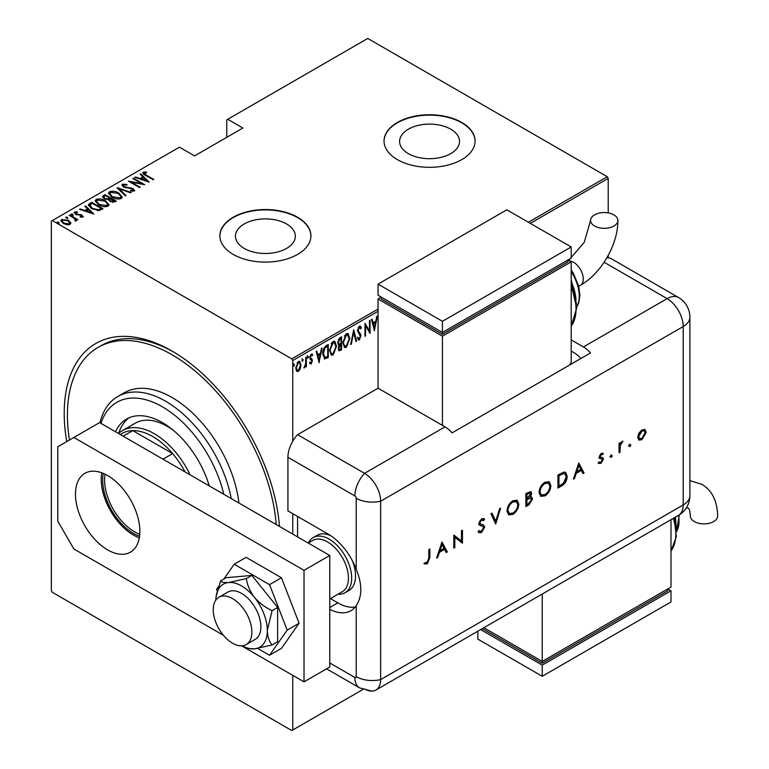 <?xml version="1.0" encoding="UTF-8"?>
<svg xmlns="http://www.w3.org/2000/svg" width="769" height="769" viewBox="0 0 769 769"><rect width="100%" height="100%" fill="white"/><g stroke="black" fill="none" stroke-linecap="round" stroke-linejoin="round"><path stroke-width="1.15" d="M66.74 441.579A152.502 88.05 60 0 1 172.045 351.048L172.045 351.048A152.502 88.05 60 0 1 279.445 526.419M244.215 248.416A29.953 17.293 0 0 0 276.859 252.165A29.953 17.293 0 0 0 295.344 236.189A29.953 17.293 0 0 0 286.577 223.962A29.953 17.293 0 0 0 253.933 220.213A29.953 17.293 0 0 0 235.439 236.189A29.953 17.293 0 0 0 244.215 248.416M408.377 153.637A29.953 17.293 0 0 0 441.022 157.385A29.953 17.293 0 0 0 459.516 141.409A29.953 17.293 0 0 0 450.74 129.182A29.953 17.293 0 0 0 418.096 125.434A29.953 17.293 0 0 0 399.611 141.409A29.953 17.293 0 0 0 408.377 153.637M397.371 159.625A45.525 26.281 0 0 0 446.981 165.316A45.525 26.281 0 0 0 475.088 141.035A45.525 26.281 0 0 0 461.756 122.454A45.525 26.281 0 0 0 412.146 116.753A45.525 26.281 0 0 0 384.039 141.035A45.525 26.281 0 0 0 397.371 159.625M475.088 141.227A45.525 26.281 0 0 0 461.756 122.829A45.525 26.281 0 0 0 412.29 117.09A45.525 26.281 0 0 0 384.039 141.227M233.209 254.404A45.525 26.281 0 0 0 282.819 260.105A45.525 26.281 0 0 0 310.916 235.823A45.525 26.281 0 0 0 297.584 217.233A45.525 26.281 0 0 0 247.974 211.542A45.525 26.281 0 0 0 219.867 235.823A45.525 26.281 0 0 0 233.209 254.404M310.916 236.006A45.525 26.281 0 0 0 297.584 217.608A45.525 26.281 0 0 0 248.118 211.869A45.525 26.281 0 0 0 219.876 236.006M292.758 675.355L292.758 729.992L291.787 730.55L52.292 592.284L51.331 590.611L51.331 221.136L52.292 220.578L291.787 358.854L378.06 309.042M300.304 368.726L298.391 371.408L296.478 370.946L295.786 367.957L298.391 361.565L299.747 361.449L300.987 364.958L300.304 368.726L299.766 368.418M297.045 371.504L296.478 370.946M306.331 357.143L306.331 366.65L305.754 366.986L305.754 365.583L303.88 367.909L305.639 364.006L305.754 357.479L306.331 357.143M311.224 362.814L310.465 363.689L311.109 364.064L309.801 363.468L310.205 362.41L311.128 362.881L311.82 361.199L309.801 357.72L311.262 354.134L312.685 354.596L312.291 355.711L311.282 355.288L310.378 357.345L312.397 360.824L311.109 364.064L309.801 363.468M310.205 362.41L311.128 362.881M311.656 360.44L310.032 359.056M312.233 354.096L312.685 354.596L312.041 354.221L311.705 355.182M312.291 355.711L310.436 355.076M309.734 356.97L312.176 359.488L311.532 359.113L311.753 360.45L312.397 360.824M327.642 356.518L327.642 357.104L324.172 358.642L324.816 359.017L322.797 353.98C322.528 350.712 323.662 347.944 326.21 345.666L328.286 344.474L328.286 357.479L324.297 358.844M338.206 344.906L339.004 345.3L337.678 342.743L339.792 337.831L341.58 336.793L341.58 349.808L339.014 350.789L338.254 348.501L339.004 345.3L338.485 345.146M353.711 329.795L356.595 341.138L355.97 341.494L353.634 332.343L351.308 344.185L350.674 344.55L353.711 329.795M369.456 320.702L370.033 320.365L370.033 333.381L365.554 325.71L365.554 335.966L364.977 336.293L364.977 323.288L369.456 330.93L369.456 320.702M378.06 311.272L292.758 360.526L292.758 441.223M292.758 513.663L292.758 534.109M292.758 729.992L362.93 689.476M52.292 220.578L179.446 147.167L194.576 155.905L242.86 128.029L227.73 119.291L367.755 38.45L607.25 176.716L608.221 178.389L608.221 212.907M608.221 255.414L608.221 257.826M608.221 178.389L530.322 223.366M374.513 330.795L371.475 319.539L372.109 319.173L373.032 322.807L375.839 321.182L376.772 316.482L377.396 316.117L374.32 330.68M359.709 338.264L358.69 339.514L359.334 339.888L357.614 338.677L358.152 337.572L359.411 338.514L360.353 336.313L357.47 330.814L359.354 326.2L360.344 326.143L361.363 327.882L360.805 328.863L359.344 327.536L358.046 330.497L360.565 334.159L360.93 335.928L359.334 339.888L358.479 339.927M358.7 327.171L359.979 327.527L358.181 327.652M358.527 338.225L359.411 338.514M349.808 338.495L346.386 347.367L344.579 347.492L342.878 342.561L346.329 333.717L348.088 333.592L349.808 338.495L349.213 338.149M336.524 346.165L333.102 355.038L331.295 355.163L329.584 350.231L333.044 341.388L334.803 341.263L336.524 346.165L335.928 345.819M319.193 362.728L316.155 351.471L316.79 351.106L317.712 354.749L320.519 353.125L321.452 348.415L322.076 348.059L318.991 362.622M307.283 355.691L308.504 356.806L307.917 358.229L307.34 357.479L307.917 356.057L308.504 356.806L307.917 356.057M301.938 358.777L303.159 359.892L302.582 361.315L301.996 360.565L302.582 359.142L303.159 359.892L302.582 359.142M302.054 361.017L302.582 361.315L301.996 360.565M293.268 363.775L294.489 364.9L293.912 366.313L293.335 365.563L293.912 364.15L294.489 364.9L293.912 364.15M227.73 119.291L226.768 119.849L226.768 137.324M68.489 221.164L70.719 223.25L70.719 222.501L70.171 224.394L66.903 224.711L63.289 223.423L60.876 220.597L61.645 219.473L68.489 220.424L70.921 223.279M69.739 214.974L77.967 219.723L76.179 219.357L76.227 220.895L75.381 221.059L74.833 220.367L75.554 219.857L75.324 220.991L74.631 218.607L69.162 215.301L69.739 214.974L69.739 215.637M76.592 220.309L76.227 220.895M75.545 212.619L75.977 213.897L82.023 215.06L82.889 217.05L80.409 217.127L80.111 216.493L81.899 216.454L81.485 215.416L75.439 214.263L74.526 212.042L77.063 211.86L77.429 212.532L75.545 212.619L75.429 213.446M81.764 217.262L81.485 215.416M74.084 212.696L74.526 212.042L74.526 212.782L75.92 212.484M83.273 216.474L82.889 217.05M89.617 203.497L91.694 202.295L102.959 208.803L99.076 210.571L91.694 208.639L88.339 205.035L89.617 203.497L89.617 204.237L91.694 203.035L91.694 202.295M104.978 194.624L116.244 201.132L114.985 201.863L110.13 201.43L108.477 199.623L104.276 198.719L102.488 196.643L104.978 194.624L105.497 195.662M117.109 187.617L131.268 192.452L130.643 192.817L119.214 188.914L125.981 195.509L125.347 195.874L117.109 187.847M132.854 178.533L133.431 178.197L144.707 184.704L131.345 182.157L140.227 187.28L139.65 187.617L128.385 181.109L141.717 183.647L132.854 178.533M144.341 172.9L146.302 175.121L153.8 179.446L153.223 179.783L145.62 175.39C143.438 174.515 142.64 173.458 143.226 172.208L146.148 172.025L146.658 172.727L144.341 172.9L144.591 174.774M142.755 172.89L143.226 172.208L143.226 172.948L146.148 172.765M528.39 222.251L607.25 176.716M149.176 182.118L134.883 177.36L135.507 176.995L140.045 178.552L142.861 176.928L140.169 174.303L140.804 173.938L149.176 182.118M123.617 184.868L124.222 186.723L133.258 188.607L134.296 191.039L130.663 190.933L130.509 190.222L133.21 190.337L132.729 188.963L123.626 187.04L121.925 185.002L122.473 184.195L126.943 184.454L126.952 185.108L123.617 184.868L123.203 186.252M134.767 190.318L134.296 191.039M133.21 190.337L133.21 191.077L133.21 190.337M118.801 193.096L122.271 197.066L121.348 198.517C117.849 199.431 114.706 198.969 111.918 197.124L108.477 193.144L109.448 191.712C112.918 190.827 116.032 191.289 118.801 193.096L118.801 193.788M105.507 200.767L108.987 204.737L108.054 206.188C104.555 207.101 101.412 206.64 98.634 204.804L95.193 200.815L96.154 199.382C99.634 198.498 102.748 198.96 105.507 200.767L105.507 201.459M93.856 214.051L79.563 209.303L80.187 208.937L84.725 210.485L87.541 208.86L84.85 206.246L85.484 205.881L93.856 214.051M71.181 214.714L72.699 214.926L72.699 214.176L73.055 215.051L71.546 214.849L71.181 213.974L72.699 214.176L73.055 215.051M65.836 217.8L67.355 218.012L67.355 217.262L67.71 218.136L66.201 217.935L65.836 217.06L67.355 217.262L67.71 218.136M57.175 222.799L58.684 223.01L58.684 222.27L59.05 223.145L57.531 222.933L57.175 222.058L58.684 222.27L59.05 223.145M292.758 360.526L291.787 358.854M173.669 352A147.956 85.417 -120 0 0 101.287 345.579L98.067 347.434A147.956 85.417 -120 0 0 69.45 440.012M146.148 172.708L146.148 172.025M135.507 177.572L135.507 176.995M140.045 179.129L140.045 178.552M140.227 179.187L142.861 177.668L142.861 176.928M140.65 174.774L140.804 173.938M140.804 174.688L148.215 181.917M141.496 179.042L146.937 180.907L143.716 177.764L141.496 179.619M146.937 181.484L146.937 180.907M133.431 178.86L133.431 178.197M141.717 183.724L142.996 184.454M131.345 182.82L131.345 182.157M130.067 182.09L131.345 182.34M141.717 184.204L141.717 183.647M122.002 185.396L122.473 184.195M122.473 184.935L124.722 184.685M126.943 185.108L126.943 184.454M123.617 185.608L124.222 187.463M124.222 187.348L124.222 186.723M125.568 187.809L125.568 187.223M131.172 188.424L131.172 187.828M133.229 189.328L133.258 188.607M133.258 189.347L134.671 190.674M132.316 191.26L133.21 191.077M117.936 188.645L119.214 189.078M125.501 195.787L119.214 189.655L119.214 188.914M119.33 194.163L122.233 197.431M108.525 193.538L109.448 191.712M109.448 192.452L112.428 191.894M112.495 197.45L112.495 196.797L120.156 197.864L120.954 196.585L118.224 193.432L110.63 192.365L109.784 194.413L111.418 196.826M118.061 199.084L120.156 198.613L120.954 196.585M120.156 198.613L120.156 197.864M109.784 193.663L112.495 196.797M109.746 198.123L110.832 198.748M114.514 200.872L115.6 201.497M102.565 197.027L103.19 195.653M103.19 196.403L104.978 195.364M107.766 199.69L109.746 198.787L109.746 198.046L105.555 195.624L104.699 196.114L103.786 197.095L104.853 198.392L108.016 198.892L109.746 198.046M103.786 197.095L104.305 198.738M112.764 202.334L114.514 201.536L114.514 200.796L110.515 198.94L109.65 199.853L110.688 201.094L114.514 200.796M109.65 199.853L110.13 201.43M113.725 201.997L113.725 201.247M110.688 201.728L110.688 201.094M108.016 199.632L108.016 198.892M104.853 199.027L104.853 198.392M106.045 201.834L108.948 205.102M95.231 201.209L96.154 199.382M96.154 200.123L99.134 199.565M99.211 205.121L99.211 204.467L106.872 205.544L107.67 204.256L104.94 201.103L97.336 200.036L96.49 202.084L98.124 204.496M104.776 206.755L106.872 206.284L107.67 204.256M106.872 206.284L106.872 205.544M96.49 201.334L99.211 204.467M91.694 203.035L92.203 203.333M101.229 208.543L102.315 209.168M88.387 205.429L89.617 204.237M97.317 210.591L100.749 209.485L101.229 208.466L92.27 203.295L89.723 205.534L91.136 208.293M98.355 210.504L98.355 209.754L101.229 208.466M92.27 208.957L92.27 208.303L98.355 209.754M89.848 205.025L92.27 208.303M80.187 209.514L80.187 208.937M84.725 211.062L84.725 210.485M84.907 211.129L87.541 209.61L87.541 208.86M85.33 206.717L85.484 205.881M85.484 206.621L92.895 213.859M86.176 210.985L91.617 212.84L88.397 209.706L86.176 211.562M91.617 213.417L91.617 212.84M81.899 217.204L82.091 216.156M77.063 212.475L77.063 211.86M75.545 213.359L75.977 214.647M75.977 214.532L75.977 213.897M76.929 214.859L76.929 214.253M78.534 215.012L78.534 214.311M80.524 215.07L80.524 214.455M81.889 215.733L82.023 215.06M82.023 215.801L83.158 216.829M72.699 214.926L73.055 215.801M74.228 218.309L76.179 219.434M76.496 220.645L76.179 219.357M67.355 218.012L67.71 218.886M60.934 220.991L61.645 219.473M61.645 220.222L63.491 219.771M68.489 221.126L68.489 220.424M63.856 223.731L63.856 223.087L69.162 223.808L69.739 222.943L67.903 220.751L62.664 220.059L62.049 221.722L63.068 223.289M68.345 224.836L69.162 224.558L69.739 222.943M69.162 224.558L69.162 223.808M62.049 220.972L63.856 223.087M58.684 223.01L59.05 223.885M371.629 319.443L373.032 322.807M375.666 321.288L375.407 322.605M374.292 328.248L374.032 329.574M375.551 322.692L374.907 322.317L372.686 323.595L374.436 328.325L375.551 322.692L373.33 323.97L374.436 328.325M372.686 323.595L373.33 323.97M369.389 330.891L369.389 332.525M364.977 325.374L365.554 325.71M364.977 335.63L365.554 335.966M364.977 323.749L369.456 330.93M360.007 326.037L361.363 327.882M360.719 327.507L360.43 328.027M357.489 330.18L358.046 330.497M357.402 330.122L358.277 331.631M357.633 331.266L360.565 334.159M359.921 333.794L360.93 335.928M358.69 339.514L358.171 339.658M357.508 337.197L358.767 338.139M353.394 330.728L355.951 340.763L356.595 341.138M353.134 332.054L353.634 332.343M350.808 343.897L351.308 344.185M347.751 344.531L345.742 346.992L346.386 347.367M345.742 346.992L344.272 347.271M347.761 333.458L349.155 337.553M342.887 341.897L344.82 346.098L346.358 346.05L349.232 338.831L347.194 334.573L345.714 334.669L344.339 336.082M342.887 343.137L344.82 346.098M345.714 334.669L346.358 335.034L343.455 342.224M347.838 334.938L346.358 335.034M340.936 337.168L340.936 338.427M340.936 343.339L340.936 344.599M340.936 348.847L341.58 349.808M340.936 349.434L339.667 350.164L340.311 350.539M339.667 350.164L338.716 350.501M337.61 342.032L338.754 343.705M337.706 342.09L339.398 344.07L341.003 343.301L341.003 338.466L340.359 338.091L338.36 339.542M338.254 348.463L339.254 349.434L341.003 348.809L341.003 344.637L338.831 348.146L339.254 349.434M341.003 344.637L340.359 344.262L338.966 345.281M338.283 347.828L338.831 348.146M339.965 344.493L340.609 344.858M338.206 343.608L339.398 344.07M339.504 338.591L340.148 338.956L338.254 342.407M341.003 338.466L340.148 338.956M334.467 352.212L332.458 354.663L333.102 355.038M332.458 354.663L330.978 354.942M334.477 341.128L335.87 345.223M329.603 349.568L331.535 353.778L333.073 353.721L335.947 346.502L333.909 342.243L332.429 342.34L331.055 343.753M329.603 350.808L331.535 353.778M332.429 342.34L333.073 342.714L330.17 349.895M334.553 342.618L333.073 342.714M327.642 344.839L327.642 346.098M327.642 357.104L328.286 357.479M326.296 357.883L326.94 358.258M322.817 354.672L324.566 357.431L327.709 356.48L327.709 346.137L324.999 348.03L323.374 353.644L325.162 357.585M327.709 346.137L326.287 346.213L323.816 348.444M322.817 353.317L323.374 353.644M324.355 347.655L324.999 348.03M316.309 351.385L317.712 354.749M320.346 353.231L320.087 354.547M318.972 360.18L318.712 361.507M320.231 354.624L319.587 354.259L317.366 355.538L319.116 360.267L320.231 354.624L318.01 355.912L319.116 360.267M317.366 355.538L318.01 355.912M309.561 362.045L310.484 362.516M311.012 360.065L310.292 359.498L311.012 360.065M311.647 355.336L310.638 354.922M309.84 357.027L310.378 357.345M309.907 357.777L311.532 359.113M307.86 356.441L307.283 357.854M305.687 363.439L305.687 365.544M305.754 366.313L306.331 366.65M304.534 366.688L304.024 367.371M303.957 367.62L304.447 367.909M302.515 359.527L301.938 360.94M299.026 369.687L297.747 371.033L298.391 371.408M297.747 371.033L296.728 371.264M299.41 361.324L300.343 364.323M300.381 364.602L300.987 364.958M295.805 367.294L297.353 370.302L298.391 370.235L300.41 365.285L299.487 362.66L297.747 362.362L297.074 362.939M295.796 368.236L297.045 370.043M297.747 362.362L298.391 362.728L296.363 367.62M299.487 362.66L298.391 362.728M293.845 364.525L293.268 365.948M223.798 494.294A91.05 52.571 -120 0 0 162.384 406.801A91.05 52.571 -120 0 0 100.97 423.383M99.951 422.787A95.596 55.195 60 0 1 117.801 396.487A95.596 55.195 60 0 1 165.604 401.226A95.596 55.195 60 0 1 231.258 498.6M173.65 430.563A63.731 36.797 -120 0 0 167.219 426.314A63.731 36.797 -120 0 0 135.344 423.161L122.473 430.592A63.731 36.797 60 0 1 154.338 433.745A63.731 36.797 60 0 1 190.145 474.867M129.029 417.798A71.7 41.391 -120 0 0 118.695 433.37M115.513 431.774A71.7 41.391 60 0 1 126.539 419.047A71.7 41.391 60 0 1 162.384 422.594A71.7 41.391 60 0 1 209.264 485.902M276.215 524.554A147.956 85.417 -120 0 0 172.045 354.759A147.956 85.417 -120 0 0 98.067 347.434M238.948 503.041A95.596 55.195 -120 0 0 172.045 397.506A95.596 55.195 -120 0 0 124.242 392.776L117.801 396.487M139.554 536.195A43.477 25.098 60 0 1 133.412 533.369A43.477 25.098 60 0 1 103.296 473.387M105.093 474.204A42.112 24.31 -120 0 0 134.383 531.696A42.112 24.31 -120 0 0 139.747 534.224M185.118 471.964A61.453 35.48 -120 0 0 172.641 453.604A61.453 35.48 -120 0 0 152.733 436.532A61.453 35.48 -120 0 0 132.826 430.621A61.453 35.48 -120 0 0 122.002 433.495L120.243 434.504M162.98 459.18L172.641 453.604L132.826 430.621L123.165 436.196M118.532 433.514A63.731 36.797 60 0 1 122.473 430.592M308.417 542.933A31.865 18.398 60 0 1 313.194 537.55L317.059 535.32A31.865 18.398 60 0 1 330.795 535.753M297.584 516.451L297.584 536.897M352.25 560.524A31.865 18.398 60 0 1 348.924 590.515L345.06 592.745A31.865 18.398 60 0 1 338.014 594.187M232.565 643.201A27.319 15.774 -120 0 0 246.215 644.557A27.319 15.774 -120 0 0 250.406 622.669A27.319 15.774 -120 0 0 232.565 598.599A27.319 15.774 -120 0 0 218.905 597.244A27.319 15.774 -120 0 0 214.714 619.132A27.319 15.774 -120 0 0 232.565 643.201M329.776 598.936L342.32 591.697A29.587 17.081 -120 0 0 346.848 567.983A29.587 17.081 -120 0 0 327.517 541.914A29.587 17.081 -120 0 0 312.723 540.444L308.234 543.039M313.194 537.55A31.865 18.398 60 0 1 329.132 539.127A31.865 18.398 60 0 1 349.953 567.205A31.865 18.398 60 0 1 345.06 592.745M107.66 549.902A45.525 26.281 60 0 1 77.919 509.789A45.525 26.281 60 0 1 84.898 473.31A45.525 26.281 60 0 1 107.66 475.569A45.525 26.281 60 0 1 137.401 515.682A45.525 26.281 60 0 1 130.422 552.161A45.525 26.281 60 0 1 107.66 549.902M139.304 537.81A45.525 26.281 60 0 1 133.412 535.041A45.525 26.281 60 0 1 101.768 472.791M329.776 555.478L304.024 570.348L73.862 437.465L99.614 422.594L329.776 555.478L329.776 666.992L304.024 681.853L241.61 645.825M223.51 635.367L73.862 548.979L57.771 521.094L57.771 446.76L73.862 437.465M304.024 570.348L304.024 681.853M257.75 648.45L269.534 655.255L281.444 648.373L299.093 623.255L281.444 577.75L246.128 557.362L234.218 564.244L223.817 579.047M269.534 655.255L287.183 630.138L299.093 623.255M287.183 630.138L269.534 584.632L281.444 577.75M269.534 584.632L234.218 564.244M218.492 586.622L216.56 589.362L217.204 591.005M246.215 644.557L255.231 639.347A27.319 15.774 -120 0 0 251.232 601.954A27.319 15.774 -120 0 0 227.912 592.043L218.905 597.244M242.206 645.787A36.422 21.023 -120 0 0 245.426 647.315L247.983 648.344L254.452 648.882L272.072 644.989L277.628 641.779L277.628 607.443L251.876 575.414L226.124 577.711L220.568 580.912L216.108 596.542A36.422 21.023 -120 0 0 215.829 600.099M272.072 644.989C269.14 641.461 267.564 636.655 267.324 630.561L272.072 610.653L277.628 607.443M272.072 610.653C265.199 607.452 259.326 603.021 254.452 597.378C250.031 591.457 247.32 585.209 246.32 578.615L251.876 575.414M246.32 578.615L228.701 582.508C224.279 582.787 221.568 582.258 220.568 580.912M245.426 647.315A36.422 21.023 -120 0 0 254.452 648.882A36.422 21.023 -120 0 0 267.324 630.561A36.422 21.023 -120 0 0 254.452 597.378A36.422 21.023 -120 0 0 228.701 582.508A36.422 21.023 -120 0 0 216.108 596.542M287.923 457.286L287.923 510.876L328.161 534.109A45.525 26.281 -120 0 1 356.23 569.262L356.23 498.274A1.903 1.096 -120 0 0 354.884 495.938L287.923 457.286A22.762 13.14 -60 0 1 297.584 434.677L378.06 388.22L445.011 426.872A22.762 13.14 60 0 1 452.095 432.86L590.515 352.942A22.762 13.14 -120 0 0 583.431 346.954L571.204 339.898M329.776 609.327A45.525 26.281 -120 0 0 350.924 610.701A45.525 26.281 -120 0 0 356.23 605.693C362.324 596.35 362.324 584.209 356.23 569.262M330.391 598.58L337.822 602.867A45.525 26.281 -120 0 0 355.24 607.02M326.594 668.828L359.594 687.88L371.85 691.11A22.762 13.14 -120 0 0 380.636 679.623L380.636 501.215A22.762 13.14 -120 0 0 364.535 473.329L297.584 434.677L364.535 473.329A22.762 13.14 120 0 0 354.884 495.938M629.013 446.097L629.955 444.472L630.888 445.02L629.955 446.645L628.369 445.732M629.955 444.472L630.888 445.02L630.244 444.645L629.311 446.27M610.384 456.863L611.317 455.229L612.259 455.777L611.317 457.401L609.74 456.488M611.317 455.229L612.259 455.777L611.615 455.402L610.673 457.026M578.749 463.025L584.094 472.954L582.989 473.589L581.326 470.378L576.221 473.329L574.51 478.491L573.405 479.125L578.749 463.025M539.031 492.525C539.329 488.171 541.28 484.749 544.875 482.25L549.172 481.769L550.873 485.624C550.546 489.988 548.585 493.41 544.971 495.88L540.732 496.322L539.031 492.525M506.963 511.039C507.261 506.684 509.213 503.262 512.808 500.763L517.104 500.283L518.806 504.137C518.479 508.501 516.518 511.914 512.904 514.394L508.665 514.836L506.963 511.039M483.297 526.659L479.423 525.054L478.799 523.439L481.567 518.796L483.778 518.633L484.576 519.267L483.653 520.594L481.461 520.2L479.808 522.805L480.548 524.054L483.566 525.035L484.72 527.14L481.5 532.523L479.106 532.744L478.068 531.658L479.02 530.447L479.846 531.264L481.5 531.187L483.701 527.707L482.519 526.169M483.653 520.594L482.711 519.969M483.019 520.229L480.817 519.825L479.164 522.43L480.548 524.054M441.964 542.001L447.308 551.931L446.203 552.565L444.54 549.354L439.435 552.305L437.724 557.458L436.619 558.102L441.964 542.001M364.535 688.918A22.762 13.14 -120 0 0 375.916 690.043A22.762 13.14 -120 0 0 380.636 679.623L380.636 501.215A22.762 13.14 -120 0 0 364.535 473.329L445.011 426.872M428.814 558.246L428.814 549.595L429.833 549.008L429.833 557.794L427.199 563.869L424.488 563.937L425.084 562.591L427.256 562.504L428.814 558.246M454.815 547.586L453.806 548.172L453.806 535.166L461.458 540.982L461.458 530.745L462.477 530.158L462.477 543.174L454.815 537.377L454.815 547.586L453.806 547.432M495.697 523.987L490.93 513.73L492.006 513.106L495.765 521.19L499.523 508.77L500.609 508.146L495.697 523.987M525.881 506.56L525.881 493.554L530.87 491.631L531.658 493.438L530.36 496.957L531.696 497.091L532.523 499.033L528.928 504.8L525.881 506.56M561.437 486.027L557.948 488.046L557.948 475.04L563.802 472.128L565.628 472.406L567.195 476.367C566.984 480.683 565.061 483.903 561.437 486.027L560.793 485.662L557.948 487.306M599.349 462.14L600.983 462.198L602.435 459.833L602.156 459.083L599.493 458.343L599.118 457.103L601.195 453.402L603.3 453.537L602.617 454.748L600.551 454.2L601.195 454.575L600.128 456.469L600.522 457.257L599.762 456.796L603.059 457.949L603.444 459.199L601.031 463.342L598.686 463.409L599.522 462.256L598.878 461.881M602.617 454.748L601.195 454.575M619.045 452.768L619.045 443.261L620.054 442.684L620.054 444.078L622.063 441.358L622.948 441.175L620.237 445.626L620.054 452.191L619.045 452.768M638.808 433.264L641.942 429.881L645.076 429.64L646.2 432.37L641.942 439.714L638.972 440.079L637.684 437.282L638.808 433.264M606.876 257.798A22.762 13.14 -60 0 1 611.547 258.855L678.508 297.507A22.762 13.14 120 0 0 667.127 298.641L604.098 262.248M580.855 358.517A22.762 13.14 -120 0 0 573.77 352.529L571.204 351.048M429.189 549.383L429.189 557.419L426.555 563.494L427.199 563.869M426.555 563.494L423.844 563.562M441.858 542.308L447.308 551.931M446.664 551.556L445.914 551.988M439.435 552.305L438.791 551.931L443.896 548.979L444.54 549.354M438.791 551.931L437.08 557.092L437.724 557.458M442.021 544.5L441.377 544.135L439.339 550.277L439.983 550.652L444.011 548.326L442.021 544.5L439.983 550.652M453.912 535.099L461.458 540.982M461.833 530.533L461.833 542.799L462.477 543.174M454.171 547.22L454.171 537.002L454.815 537.377M483.211 524.862L484.076 526.765L480.856 532.148L481.5 532.523M480.856 532.148L478.799 532.533M478.866 530.639L479.846 531.264M482.653 526.294L478.779 524.689M483.47 518.489L484.576 519.267M483.932 518.902L483.067 520.142M480.817 519.825L481.461 520.2M479.164 522.43L479.808 522.805M479.904 523.679L480.394 523.968M484.076 526.765L484.72 527.14M491.641 513.317L495.765 521.19M499.687 508.674L495.303 523.16M516.768 500.119L518.806 504.137M518.162 503.762C517.835 508.126 515.874 511.548 512.26 514.019L512.904 514.394M512.26 514.019L508.357 514.634M516.124 501.542L512.212 501.696C509.251 503.714 507.617 506.511 507.329 510.078L509.318 513.442L512.856 513.077C515.855 511.097 517.499 508.309 517.797 504.714L516.451 501.696L512.856 502.07C509.895 504.089 508.261 506.877 507.973 510.453L509.318 513.442M512.212 501.696L512.856 502.07M507.329 510.078L507.973 510.453M530.523 491.506L531.658 493.438M531.014 493.064L529.716 496.591L530.36 496.957M531.35 496.957L532.523 499.033M531.879 498.658L528.284 504.426L528.928 504.8M528.284 504.426L525.881 505.819M530.946 498.379L529.024 497.985L526.246 499.437L526.246 504.272L526.89 504.647L528.332 503.81L531.514 499.619L530.946 498.379L529.668 498.36L526.89 499.802L526.89 504.647M530.235 493.044L529.591 492.669L526.246 493.929L526.246 498.101L526.89 498.475L530.648 494.044L530.235 493.044L526.89 494.304L526.89 498.475M527.621 493.14L528.265 493.506M526.246 493.929L526.89 494.304M526.246 499.437L526.89 499.802M529.024 497.985L529.668 498.36M548.835 481.605L550.873 485.624M550.229 485.249C549.902 489.613 547.941 493.035 544.327 495.505L544.971 495.88M544.327 495.505L540.424 496.12M548.191 483.028L544.279 483.182C541.309 485.201 539.684 487.998 539.396 491.564L541.386 494.928L544.923 494.563C547.922 492.583 549.566 489.795 549.864 486.2L548.518 483.182L544.923 483.557C541.953 485.575 540.328 488.363 540.04 491.939L541.386 494.928M544.279 483.182L544.923 483.557M539.396 491.564L540.04 491.939M565.282 472.233L567.195 476.367M566.551 476.001C566.34 480.308 564.417 483.528 560.793 485.662M564.946 473.867L562.572 473.329L558.313 475.415L558.313 485.758L558.957 486.133L563.475 483.192L566.186 476.953L564.946 473.867L563.216 473.694L558.957 475.79L558.957 486.133M558.313 475.415L558.957 475.79M562.572 473.329L563.216 473.694M578.644 463.342L584.094 472.954M583.45 472.579L582.7 473.012M576.221 473.329L575.577 472.954L580.682 470.003L581.326 470.378M575.577 472.954L573.866 478.116L574.51 478.491M578.807 465.533L578.163 465.158L576.125 471.31L576.769 471.676L580.797 469.35L578.807 465.533L576.769 471.676M602.636 453.21L601.983 454.364M600.551 454.2L599.484 456.094L600.128 456.469M599.484 456.094L600.935 457.103M602.415 457.574L603.444 459.199M602.8 458.824L600.387 462.967L601.031 463.342M600.387 462.967L598.042 463.034M601.512 458.718L600.906 458.824M600.272 458.459L598.849 457.978M610.673 454.863L611.615 455.402M619.41 443.05L620.054 444.078M622.073 441.348L621.746 442.137L622.39 442.502M621.746 442.137L621.227 442.262L621.871 442.636M619.949 444.021L619.593 445.251L620.237 445.626M619.593 445.251L619.41 451.816L620.054 452.191M629.311 444.107L630.244 444.645M644.432 429.265L646.2 432.37M645.556 431.995L641.298 439.349L641.942 439.714M641.298 439.349L638.654 439.868M644.23 430.832L641.298 430.678L638.049 436.34L638.991 438.455L641.942 438.551L645.191 432.957L644.23 430.832L641.942 431.044L638.693 436.715L639.635 438.82M641.298 430.678L641.942 431.044M638.049 436.34L638.693 436.715M613.883 214.868A13.659 7.882 180 0 1 617.882 220.443A13.659 7.882 180 0 1 609.452 227.73A13.659 7.882 180 0 1 594.562 226.019A13.659 7.882 180 0 1 590.563 220.443A13.659 7.882 180 0 1 598.993 213.157A13.659 7.882 180 0 1 613.883 214.868M569.56 365.044L571.204 362.199L571.204 261.835L442.435 336.178L378.06 299.006L378.06 388.22M378.06 284.136L442.435 321.307L571.204 246.974L506.819 209.802L378.06 284.136L378.06 295.286L442.435 332.458L442.435 334.323L381.28 299.006L381.28 297.151L378.06 299.006M571.204 261.835L567.983 259.98L567.983 261.835L442.435 334.323M442.435 336.178L442.435 425.382M442.435 321.307L442.435 332.458L571.204 258.124L571.204 246.974M686.323 507.867L688.217 508.011C689.264 508.549 689.976 511.212 690.351 515.999A13.659 7.882 0 0 0 694.359 521.574A13.659 7.882 0 0 0 709.239 523.285A13.659 7.882 0 0 0 717.669 515.999C717.275 500.927 712.017 490.382 701.876 484.355L689.889 480.625M670.991 519.69L670.991 587.074L542.232 661.417L542.232 594.033M483.874 627.725L542.232 661.417L542.232 663.272L482.259 628.648M542.232 663.272L667.771 590.794L667.771 588.939L670.991 590.794L542.232 665.127L480.654 629.58M670.991 590.794L670.991 601.944L542.232 676.287L477.847 639.116L477.847 631.195M542.232 676.287L542.232 665.127M146.302 175.784L146.302 175.121M128.558 188.222L128.558 187.569M109.361 199.008L109.361 198.267M100.749 209.485L100.749 208.745M358.835 332.65L359.479 333.015M326.287 346.213L326.931 346.588M329.776 662.965L354.884 677.46A1.903 1.096 -120 0 0 356.23 676.682L356.23 605.693M356.23 676.682A22.762 13.14 180 0 0 380.636 679.623L683.218 504.935L683.218 326.517L380.636 501.215A22.762 13.14 180 0 1 356.23 498.274M359.594 687.88A22.762 13.14 -60 0 1 354.884 677.46M337.822 602.867L329.776 607.52M583.431 346.954L667.127 298.641A22.762 13.14 -120 0 1 683.218 326.517A22.762 13.14 180 0 0 689.889 317.222A22.762 22.762 0 0 0 678.508 297.507M375.916 690.043L678.508 515.355A22.762 13.14 -120 0 0 683.218 504.935A22.762 13.14 180 0 0 689.889 495.64L689.889 317.222M429.189 557.419L429.833 557.794M480.625 525.39L481.269 525.756M526.919 499.043L527.563 499.417M559.111 474.963L559.755 475.329M619.41 448.625L620.054 448.99M578.721 286.279L580.451 285.28A13.659 7.882 -120 0 0 583.277 279.022A13.659 7.882 -120 0 0 573.616 262.296A13.659 7.882 -120 0 0 569.742 260.999M571.204 326.027A45.525 26.281 -120 0 0 571.204 286.866M575.991 300.17A36.422 21.023 -120 0 0 571.204 281.675M576.673 306.812A31.865 18.398 -120 0 0 571.204 271.64M670.991 550.902A45.525 26.281 -120 0 0 673.327 518.344M675.778 525.044A36.422 21.023 -120 0 0 674.74 517.527M676.46 531.696A31.865 18.398 -120 0 0 678.527 515.336M310.638 362.872L309.994 362.497M311.176 359.988L310.532 359.623M311.868 355.278L311.224 354.903M310.974 358.527L310.33 358.152M297.353 370.302L296.709 369.927M678.508 515.355A22.762 22.762 0 0 0 689.889 495.64M516.451 501.696L515.807 501.321M548.518 483.182L547.874 482.807M580.451 285.28C601.3 273.495 618.093 244.388 617.882 220.443M571.204 326.181L576.692 308.09L571.204 284.453M576.519 304.284L571.204 279.455M576.673 307.091L578.721 303.034L579.913 295.411L578.74 286.376L573.539 273.639L571.204 269.919M568.724 260.403L584.209 242.398L590.563 220.443M679.277 514.884L676.47 531.965M675.509 517.085L676.307 529.159M674.125 517.883L676.326 536.772L670.991 551.065"/></g></svg>
